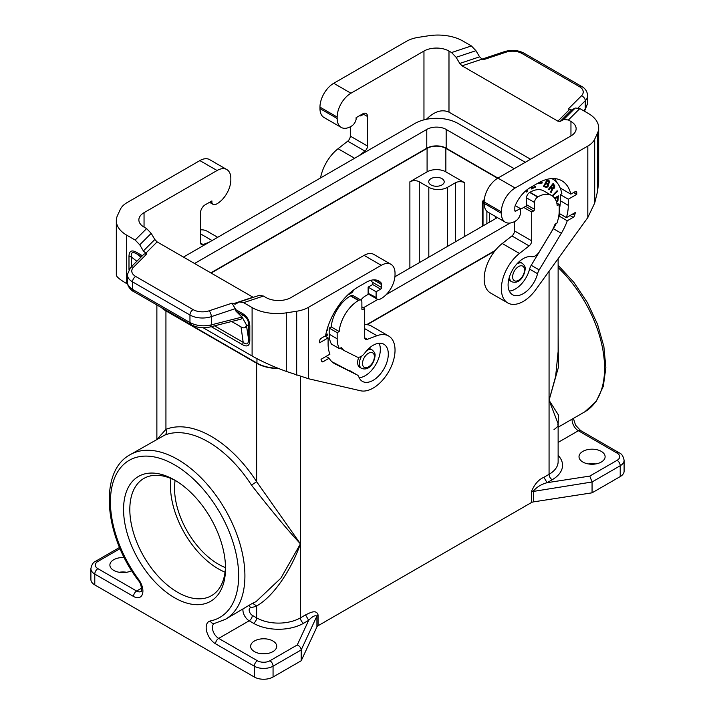 <?xml version="1.0" encoding="UTF-8"?>
<svg xmlns="http://www.w3.org/2000/svg" width="715" height="715" viewBox="0 0 715 715"><rect width="100%" height="100%" fill="white"/><g stroke="black" fill="none" stroke-linecap="round" stroke-linejoin="round"><path stroke-width="1.07" d="M494.78 251.054L367.215 324.699M533.399 501.903L533.399 491.071C536.616 487.13 541.166 484.341 547.055 482.697L589.777 476.092L592.065 481.99L620.218 465.742A13.272 7.659 180 0 0 624.106 460.326L624.106 471.158A13.272 7.659 180 0 1 620.218 476.574L592.065 492.823L533.399 501.903A4.424 2.556 -0 0 0 531.415 502.565L318.068 625.741L318.068 614.9C316.209 609.055 309.863 612.889 305.555 614.9L308.683 620.325L297.234 644.984C299.639 646.011 300.961 647.656 301.203 649.917L273.058 666.174L273.058 677.007L301.203 660.758L316.924 626.885A4.424 2.556 180 0 1 318.068 625.741M211.131 273.067L427.087 148.389A13.272 7.659 180 0 1 445.856 148.389L445.856 171.859L464.777 182.79A6.632 3.834 0 0 0 455.392 182.79L447.572 187.303A13.272 7.659 180 0 1 428.812 187.303L419.267 181.798A6.632 3.834 0 0 0 409.883 181.798L427.087 171.859A13.272 7.659 180 0 1 445.856 171.859M441.942 184.953A7.74 4.469 0 0 0 444.212 181.798A7.74 4.469 0 0 0 439.43 177.669A7.74 4.469 0 0 0 431.002 178.634A7.74 4.469 0 0 0 428.732 181.798A7.74 4.469 0 0 0 433.505 185.927A7.74 4.469 0 0 0 441.942 184.953M558.129 333.029L558.388 367.412L549.066 400.284L558.388 414.941L558.129 426.095M558.129 258.678L558.129 351.539L555.635 376.447L549.066 400.284L558.129 423.754C557.048 425.505 560.372 424.808 554 429.599M549.066 271.244L549.066 474.322A4.424 2.556 60 0 0 552.195 479.738L547.055 482.697L543.927 477.28L549.066 474.322A30.96 17.875 -0 0 0 558.129 461.675L558.129 423.754M588.365 463.937A13.049 7.534 180 0 1 595.774 463.937M297.234 644.984L269.93 660.758A4.424 2.556 60 0 1 273.058 666.174A13.272 7.659 0 0 1 254.29 666.174L254.29 677.007A13.272 7.659 0 0 0 273.058 677.007M254.29 677.007L94.782 584.915A13.272 7.659 0 0 1 90.894 579.499L90.894 568.666A13.272 7.659 0 0 0 94.782 574.082L94.782 584.915M126.635 572.277A13.049 7.534 0 0 0 119.226 572.277M267.383 653.528A13.049 7.534 0 0 0 259.965 653.528M592.065 492.823L592.065 481.99L531.415 491.732C534.364 484.395 538.538 479.577 543.927 477.28M497.613 178.276L445.856 148.389M497.39 217.583L394.921 276.741M525.293 162.287L458.047 123.472A30.522 17.616 180 0 0 414.888 123.472L183.451 257.087M337.167 117.054L337.167 118.502A19.457 11.234 120 0 0 341.198 127.413L324.002 117.483A19.457 11.234 120 0 1 319.971 108.573L319.971 107.125L337.167 117.054A19.457 11.234 -60 0 1 350.931 93.227L423.959 51.06A17.696 10.216 -0 0 1 448.984 51.06L451.549 52.544L456.134 57.307L459.763 63.447L462.051 65.834L557.888 121.157L560.176 121.425L563.804 119.468L568.389 119.995L570.954 121.478A17.696 10.216 180 0 1 576.138 128.709A17.696 10.216 180 0 1 570.954 135.93L497.926 178.089L446.169 148.211A13.71 7.919 180 0 0 426.775 148.211L210.818 272.889M194.552 263.504L426.775 129.433A13.71 7.919 180 0 1 446.169 129.433L514.192 168.704M601.297 462.042A13.049 7.534 0 0 0 605.113 456.715A13.049 7.534 0 0 0 597.061 449.753A13.049 7.534 0 0 0 582.841 451.388A13.049 7.534 0 0 0 579.016 456.715A13.049 7.534 0 0 0 587.078 463.669A13.049 7.534 0 0 0 601.297 462.042M516.874 263.933A10.618 6.131 -60 0 1 517.008 263.862A10.618 6.131 -60 0 1 522.316 263.334L520.591 262.342A10.618 6.131 120 0 0 518.929 261.851M341.198 127.413A19.457 11.234 120 0 0 351.878 125.867A6.632 3.834 120 0 0 356.097 119.414L356.097 117.689L362.818 113.81A6.632 3.834 -60 0 1 366.134 113.479A6.632 3.834 -60 0 1 367.51 116.518L367.51 146.048A4.424 2.556 120 0 1 364.927 151.097L358.921 155.781M362.97 113.721A6.632 3.834 -60 0 1 362.97 113.9L362.97 114.623L361.093 115.705A2.208 1.278 -60 0 1 360.154 115.884A13.505 7.802 -60 0 0 359.547 115.696M350.305 126.796L350.305 136.118A4.424 2.556 120 0 1 347.722 141.168L338.061 148.711A30.96 17.875 120 0 0 320.552 177.937M319.971 107.125A19.457 11.234 -60 0 1 333.726 83.289L350.931 93.227M456.134 57.307L475.958 50.694L471.382 45.939L462.9 41.041A35.384 20.431 180 0 0 428.714 35.75L418.32 37.359A26.535 15.319 180 0 0 406.424 41.327L333.726 83.289M426.381 119.298C434.398 111.406 441.933 109.029 448.984 112.148L530.566 159.248M598.678 127.896L598.678 182.262L597.472 191.745L597.472 133.178A35.384 20.431 -0 0 0 598.678 127.896A35.384 20.431 -0 0 0 588.32 113.453L579.838 108.555L575.253 108.019L571.625 109.976L568.219 109.073L581.447 95.846A13.272 7.659 -0 0 0 579.338 86.595L521.914 53.446A13.272 7.659 180 0 0 505.898 52.222L482.991 59.863L479.586 56.843L475.958 50.694M587.819 217.53L535.821 289.602A30.96 17.875 120 0 1 507.784 302.954A30.96 17.875 120 0 1 502.377 280.593A30.96 17.875 120 0 1 519.456 253.441L529.118 245.897A4.424 2.556 120 0 0 531.71 240.848L531.71 212.042L533.578 210.952A1.323 0.769 -60 0 0 534.516 209.325L534.516 202.47A4.424 2.556 -60 0 1 537.644 197.054L537.957 196.866A27.42 15.828 -60 0 1 551.676 195.508A27.42 15.828 -60 0 1 557.226 205.607L559.228 204.454L559.228 210.594A30.96 17.875 -60 0 1 556.967 223.098L555.028 224.215A28.529 16.472 -60 0 1 551.095 232.33L539.485 251.528A8.848 5.103 120 0 1 531.728 256.721A21.45 12.387 -60 0 0 511.547 271.772A21.45 12.387 -60 0 0 512.539 294.714A21.45 12.387 -60 0 0 537.564 273.711A8.848 5.103 120 0 1 539.199 269.895L561.329 233.287A40.031 23.112 -60 0 0 567.263 220.765L573.207 217.333A2.208 1.278 120 0 0 574.681 215.287A49.094 28.35 120 0 0 575.361 212.471L566.441 217.619A37.153 21.45 -60 0 0 568.3 205.357L568.3 199.217L576.746 194.346L576.746 192.541A2.208 1.278 120 0 0 576.281 191.522A2.208 1.278 120 0 0 575.182 191.638L570.82 194.149A47.771 27.581 -60 0 0 561.847 180.779A47.771 27.581 -60 0 0 537.957 183.147L530.146 187.661A25.213 14.559 -60 0 0 515.345 205.294A4.424 2.556 -60 0 0 514.818 207.618L514.818 210.594A1.323 0.769 -60 0 0 515.095 211.202A1.323 0.769 -60 0 0 515.756 211.14L520.288 208.521L520.288 214.214A6.632 3.834 120 0 1 516.078 220.658A19.457 11.234 120 0 1 505.398 222.213A19.457 11.234 120 0 1 501.367 213.302L501.367 211.855A19.457 11.234 -60 0 1 515.131 188.018L587.819 146.057L587.819 217.53L594.692 203.078L597.472 191.745M583.69 110.771L585.281 108.957L584.772 110.602L587.65 103.425L585.281 108.957L585.281 100.735A17.696 10.216 -0 0 0 587.65 95.622C587.256 91.413 585.227 88.329 581.554 86.381A4.424 2.556 120 0 0 579.338 86.595M587.819 146.057A26.535 15.319 -0 0 0 594.692 139.184L597.472 133.178M519.456 253.441L502.261 243.511L511.922 235.959A4.424 2.556 120 0 0 514.505 230.918L514.505 221.587M502.261 243.511A30.96 17.875 120 0 0 485.181 270.663A30.96 17.875 120 0 0 490.579 293.025L507.784 302.954M531.71 212.042L523.729 207.43L521.852 208.521A2.208 1.278 -60 0 1 520.913 208.7A13.505 7.802 -60 0 0 520.261 208.503M559.228 204.454L556.788 203.051M537.957 196.866L529.985 192.264A27.42 15.828 -60 0 1 543.695 190.905L551.676 195.508M529.985 192.264L529.672 192.442A4.424 2.556 -60 0 0 526.544 197.867L526.544 204.722A1.323 0.769 -60 0 1 525.605 206.349L523.729 207.43M556.163 223.563A40.031 23.112 -60 0 1 553.356 228.675L531.218 265.292A8.848 5.103 120 0 0 529.592 269.108A21.45 12.387 -60 0 1 509.312 291.085M567.263 220.765L559.282 216.162A40.031 23.112 -60 0 1 558.093 219.299M566.441 217.619L559.103 213.383M560.024 213.919A40.031 23.112 -60 0 1 559.282 216.162M551.721 178.589A44.67 25.794 -60 0 1 552.945 179.215A44.67 25.794 -60 0 1 560.918 190.119A40.031 23.112 -60 0 1 561.856 193.729L560.319 194.614L560.319 200.754A37.153 21.45 -60 0 1 559.228 210.049M538.69 183.451L541.97 183.165L542.202 182.397L538.922 182.683L538.69 183.451M552.472 196.026L557.396 191.557L557.146 190.726L552.168 195.821M546.796 187.455L548.146 186.302L548.441 184.193L549.781 181.914L549.227 180.868L546.939 179.894L543.454 186.543L546.796 187.455L549.451 182.334L549.031 180.788M531.46 186.901L531.245 189.01L535.437 187.178L535.517 186.374L532.192 187.822L532.335 186.392M526.24 190.413L526.24 192.085L527.116 191.575L527.116 189.707M556.645 202.488L558.004 200.37L558.344 195.847L554.518 198.055M554.295 188.152L554.822 185.882L553.106 183.433L548.557 189.225L549.004 189.833L550.827 187.518L551.891 189.386L550.568 191.933L551.104 192.648L552.632 189.198L554.295 188.152L552.32 189.019L550.854 192.317M508.723 279.529A10.618 6.131 120 0 0 509.974 280.727L511.699 281.719A10.618 6.131 -60 0 1 509.5 276.866A10.618 6.131 -60 0 1 509.5 276.714M501.367 211.855L484.162 201.925L484.162 203.373A19.457 11.234 120 0 0 488.193 212.284L505.398 222.213M484.162 201.925A19.457 11.234 -60 0 1 497.926 178.089L515.131 188.018M520.288 208.521L515.229 205.598M561.284 188.644L560.569 189.055M554.652 178.607A47.771 27.581 -60 0 1 556.645 182.218M576.746 194.346L573.618 192.541M568.3 199.217L560.319 194.614M570.82 194.149L560.185 188.009M363.443 307.736L377.86 299.415M386.261 294.562L510.135 223.044M495.316 250.384L366.679 324.655M277.938 368.243A30.522 17.616 180 0 1 256.953 363.086L166.246 310.721A30.522 17.616 0 0 1 162.868 308.397M161.34 307.522A30.96 17.875 0 0 0 165.934 310.9L256.64 363.265L256.64 481.704L300.425 543.838L280.879 578.167L256.095 601.592L251.492 603.853M278.591 368.502A30.96 17.875 180 0 1 256.64 363.265M157.318 439.01L165.934 429.34A99.519 57.459 -120 0 1 256.64 481.704L251.492 485.11C271.244 510.394 287.546 529.967 300.425 543.838C290.916 570.945 272.844 596.98 256.64 605.971L252.86 603.46M141.552 588.195L136.645 591.028A4.424 2.556 -60 0 0 133.517 596.444A13.272 7.659 -120 0 0 142.491 593.951A13.272 7.659 -120 0 0 138.755 579.642A90.671 52.347 -120 0 1 126.376 462.194A90.671 52.347 -120 0 1 222.696 517.803A90.671 52.347 -120 0 1 210.317 620.96A4.424 3.548 -101.3 0 0 214.312 623.489L225.216 619.422A95.095 54.903 -120 0 0 225.216 509.616A95.095 54.903 -120 0 0 130.121 454.713L164.825 435.069C166.586 433.728 166.953 431.815 165.934 429.34L165.934 310.9M316.924 626.885L316.924 616.053C314.984 615.088 312.241 616.509 308.683 620.325L303.553 623.283A4.424 2.556 60 0 1 300.425 617.867L305.555 614.9M131.64 570.659A13.049 7.534 180 0 1 117.609 571.928A13.049 7.534 180 0 1 109.887 565.056A13.049 7.534 180 0 1 113.703 559.729A13.049 7.534 180 0 1 124.231 557.557M225.448 567.594A61.919 35.75 60 0 1 174.54 488.309A61.919 35.75 60 0 1 175.121 480.417M225.046 572.179A67.675 39.075 60 0 1 170.474 485.968A67.675 39.075 60 0 1 170.948 478.478M301.203 660.758L301.203 649.917L316.924 616.053L318.068 614.9M554.652 187.589L553.982 187.974M225.493 566.45A67.675 39.075 60 0 1 211.497 595.667A67.675 39.075 60 0 1 159.356 577.541A67.675 39.075 60 0 1 129.817 509.438A67.675 39.075 60 0 1 143.831 478.46A67.675 39.075 60 0 1 176.122 480.954M225.52 568.3A72.099 41.622 60 0 1 174.54 597.74A72.099 41.622 60 0 1 123.561 509.438A72.099 41.622 60 0 1 174.54 480.006A72.099 41.622 60 0 1 225.52 568.3M272.898 651.633A13.049 7.534 180 0 1 258.678 653.269A13.049 7.534 180 0 1 250.625 646.306A13.049 7.534 180 0 1 254.451 640.98A13.049 7.534 180 0 1 268.67 639.353A13.049 7.534 180 0 1 276.723 646.306A13.049 7.534 180 0 1 272.898 651.633M366.75 350.609A10.618 6.131 -60 0 1 366.884 350.538A10.618 6.131 -60 0 1 372.193 350.01L370.468 349.018A10.618 6.131 120 0 0 368.806 348.527M190.878 324.565L133.446 291.416L132.534 289.387L189.958 322.545C196.464 325.888 203.578 326.666 211.318 324.869L210.192 326.943C203.337 328.551 196.902 327.765 190.878 324.565L189.958 322.545L189.958 315.02A4.424 2.556 -60 0 1 193.086 309.604A13.272 7.659 180 0 0 209.102 310.819L232.009 303.178L235.172 304.188L239.525 301.927L259.357 295.313L263.451 296.055L266.016 297.538A17.696 10.216 0 0 0 291.041 297.538L364.069 255.371A19.457 11.234 120 0 1 373.802 254.406L390.998 264.344A19.457 11.234 120 0 0 381.274 265.31L364.069 255.371M364.695 324.655A30.96 17.875 -60 0 1 371.416 326.067L388.62 335.996A30.96 17.875 -60 0 1 389.907 369.378A30.96 17.875 -60 0 1 360.583 390.774L308.576 378.753L286.286 371.407L286.286 312.848A35.384 20.431 180 0 1 252.1 307.557L243.618 302.659L239.525 301.927M390.998 264.344A19.457 11.234 120 0 1 395.029 273.246L395.029 274.694A19.457 11.234 -60 0 1 380.317 299.04A6.632 3.834 -60 0 1 377.323 299.192A6.632 3.834 -60 0 1 376.108 297.458L368.136 293.293A1.323 0.769 -60 0 1 367.197 294.92L365.159 296.09A13.505 7.802 120 0 0 360.852 300.05M362.818 309.541L361.879 309.005A1.323 0.769 120 0 0 362.156 309.613A1.323 0.769 120 0 0 362.818 309.541L364.695 308.46L364.695 337.266A4.424 2.556 -60 0 0 365.606 339.294A4.424 2.556 -60 0 0 367.278 339.33L376.939 335.719A30.96 17.875 -60 0 1 388.62 335.996M361.879 309.005L361.879 302.141A4.424 2.556 120 0 0 360.959 300.112A4.424 2.556 120 0 0 358.751 300.336L358.438 300.514A27.42 15.828 120 0 0 339.169 331.501L331.197 326.898L329.195 328.051L329.195 334.191A30.96 17.875 120 0 0 331.456 344.085L339.437 348.688L341.377 347.57A28.529 16.472 120 0 0 344.8 350.868A28.529 16.472 120 0 0 345.309 351.137L356.919 356.937A8.848 5.103 -60 0 0 364.668 353.165A21.45 12.387 120 0 1 383.866 344.237A21.45 12.387 120 0 1 383.866 369.003A21.45 12.387 120 0 1 362.416 381.39A21.45 12.387 120 0 1 358.832 376.903A8.848 5.103 -60 0 0 357.357 375.053L349.385 370.45A8.848 5.103 -60 0 1 349.537 370.54M339.437 348.688A30.96 17.875 120 0 1 337.167 338.794L337.167 332.654L339.169 331.501M376.108 297.458L376.108 291.756L380.648 289.137A1.323 0.769 120 0 0 381.587 287.519L381.587 284.543A4.424 2.556 120 0 0 381.05 282.836A25.213 14.559 120 0 0 378.861 281.031A25.213 14.559 120 0 0 366.259 282.282L358.438 286.795A47.771 27.581 120 0 0 325.575 335.737L321.223 338.258A2.208 1.278 -60 0 0 319.659 340.966L319.659 342.771L328.105 337.891L328.105 344.031A37.153 21.45 120 0 0 329.955 354.157L321.035 359.305A49.094 28.35 -60 0 0 321.723 361.334A2.208 1.278 -60 0 0 322.081 361.781A2.208 1.278 -60 0 0 323.189 361.674L329.141 358.242A40.031 23.112 120 0 0 334.361 363.533A40.031 23.112 120 0 0 335.067 363.917L357.205 374.964A8.848 5.103 -60 0 1 357.357 375.053M296.68 375.125L296.68 311.24A26.535 15.319 180 0 0 308.576 307.271L381.274 265.31M296.68 311.24L286.286 312.848M286.286 371.407C273.264 366.661 261.878 361.531 252.1 356.007L203.087 327.702M127.511 284.07L126.68 283.596C119.932 279.654 116.474 276.812 116.322 275.069L116.322 220.703A35.384 20.431 -0 0 0 126.68 235.146L135.162 240.043L139.747 244.807L143.375 250.947L146.781 253.968L144.135 253.968L130.425 267.678A4.424 3.128 -135 0 1 133.553 267.195L146.781 253.968M253.226 297.36L157.112 241.885L154.824 239.507L143.375 250.947M144.046 227.111A17.696 10.216 180 0 1 138.862 219.889A17.696 10.216 180 0 1 144.046 212.668L144.046 227.111L146.611 228.603L151.196 233.358L154.824 239.507M232.009 303.178L235.244 308.666L235.968 311.159L242.349 317.478L246.353 324.825L248.579 339.25C248.561 344.094 246.773 345.131 243.189 342.36L242.626 344.755L211.291 326.666M249.803 326.022L248.579 324.655C248.561 320.517 246.773 317.415 243.189 315.333L242.626 313.59C247.22 316.459 249.615 320.606 249.803 326.022L249.803 340.617L248.579 339.25L248.579 324.655L246.684 325.754M246.353 324.825C245.96 327.962 244.181 328.659 241.027 326.907L231.651 321.5M209.102 310.819A4.424 1.805 71.6 0 1 211.318 316.638A17.696 10.216 180 0 1 189.958 315.02L132.534 281.862L132.534 289.387L131.891 289.003L128.494 285.866L127.467 283.533L127.35 274.64A17.696 10.216 -0 0 0 132.534 281.862A4.424 2.556 -60 0 1 135.662 276.446A13.272 7.659 -0 0 1 133.553 267.195M128.986 269.43L128.986 256.265C129.174 251.072 131.569 249.687 136.163 252.118L136.726 253.87C132.525 251.457 130.738 252.493 131.346 256.971L136.842 261.27M210.192 326.943L241.116 319.096L242.349 317.478M128.986 256.265L131.346 256.971L131.346 266.758M209.522 202.309L213.133 204.401A6.632 3.834 -60 0 0 216.127 204.24A19.457 11.234 -60 0 0 230.838 179.894L230.838 178.455A19.457 11.234 120 0 0 226.807 169.544L209.602 159.615A19.457 11.234 120 0 0 199.869 160.58L127.181 202.542A26.535 15.319 -0 0 0 120.308 209.415L117.528 215.412A35.384 20.431 -0 0 0 116.322 220.703M144.046 212.668L217.074 170.51A19.457 11.234 120 0 1 226.807 169.544M200.495 229.855A30.96 17.875 -60 0 1 207.216 231.267L217.7 237.317M209.084 242.296L203.078 244.539A4.424 2.556 -60 0 1 201.416 244.494A4.424 2.556 -60 0 1 200.495 242.474L200.495 212.945A6.632 3.834 120 0 1 205.187 204.812L211.908 200.933L211.908 202.658A6.632 3.834 -60 0 0 213.133 204.401M210.416 201.791L211.908 202.658M364.695 308.46L361.879 306.833M337.167 332.654L329.195 328.051M360.959 300.112L352.987 295.51A4.424 2.556 120 0 0 350.779 295.733L350.466 295.912A27.42 15.828 120 0 0 331.197 326.898M329.141 358.242L326.013 356.436M357.205 374.964L331.894 361.71M359.189 377.761A21.45 12.387 120 0 0 375.884 364.4A21.45 12.387 120 0 0 379.111 343.263M328.105 337.891L324.976 336.086M370.683 280.369A22.111 12.772 120 0 1 372.747 282.943A1.323 0.769 120 0 1 371.898 284.981L368.136 287.153L368.136 292.846M354.023 289.673L352.03 292.587L349.161 294.321L349.161 293.651M325.691 335.129L327.479 334.102L327.479 335.112L325.379 336.327M327.979 326.514L327.425 330.124L326.818 330.339M358.814 357.241A10.618 6.131 120 0 0 359.851 367.403L361.576 368.395A10.618 6.131 -60 0 1 359.377 363.533A10.618 6.131 -60 0 1 361.549 356.186M349.161 293.954L352.2 291.97L353.478 290.084M350.037 292.873L353.04 290.415M327.166 334.28L327.166 334.933L325.066 336.139M327.327 328.569L326.907 330.017M376.108 291.756L368.136 287.153M538.752 183.237L541.657 182.986L541.827 182.423M556.94 190.914L552.186 195.83M543.472 186.499L546.483 187.276M548.736 181.673L546.85 180.823L545.894 182.656L547.163 181.002L548.736 181.673L548.941 182.674L548.056 183.523L546.206 182.834M547.377 184.247L545.5 183.398L544.285 185.73L545.813 183.585L547.636 184.461L547.636 185.578L546.501 186.624L544.598 185.909M535.178 186.517L531.281 188.671M531.987 186.597L532.192 187.822M526.803 189.949L526.24 191.718M556.529 202.104L557.691 200.191L558.031 196.026M555.028 198.779L557.611 197.286L554.849 198.511M557.611 197.286L557.414 200.164L556.413 201.719M550.827 187.518L548.78 189.538M553.017 183.549L554.509 185.694L554.34 187.41M552.99 184.765L551.086 186.606L552.561 188.206L551.399 186.794L552.99 184.765L554.089 187.133L552.561 188.206M300.425 376.412L300.425 617.867A30.96 17.875 180 0 1 256.64 617.867L252.306 615.365A4.424 2.556 -60 0 1 249.178 620.79A8.848 5.103 -120 0 1 242.957 609.171M531.415 502.565L531.415 491.732M427.087 148.389L427.087 171.859M558.129 427.213L584.879 411.769A95.095 54.903 -120 0 0 558.129 267.58M484.198 200.826A2.208 1.278 120 0 0 483.018 203.248A2.208 1.278 180 0 1 482.375 202.345L482.375 226.253M484.225 200.459A2.208 1.564 -135 0 0 483.018 200.781A2.208 2.208 0 0 0 482.375 202.345M572.134 419.124A8.848 5.103 -120 0 0 578.355 430.734L558.129 442.415M447.572 246.344L447.572 187.303M455.392 241.831L455.392 182.79M419.267 181.798L419.267 262.691M428.812 257.177L428.812 187.303M589.777 476.092L617.09 460.326A4.424 2.556 60 0 1 620.218 465.742L620.218 476.574M552.195 479.738A35.384 20.431 -0 0 0 558.129 455.401M573.394 418.4L575.575 425.184L580.562 430.519A4.424 2.556 120 0 0 578.355 430.734L617.09 453.104A8.848 5.103 180 0 1 617.09 460.326M624.106 460.326C623.319 456.259 621.719 453.784 619.297 452.881A4.424 2.556 120 0 0 617.09 453.104M464.777 236.415L464.777 182.79M495.531 216.511L495.531 218.656M489.543 213.061L489.543 222.115M446.169 129.433L446.169 148.211M524.515 270.002A8.401 4.853 -60 0 1 518.572 280.298A8.401 4.853 -60 0 1 512.628 276.866A8.401 4.853 -60 0 1 518.572 266.57A8.401 4.853 -60 0 1 524.515 270.002M484.171 203.918L483.018 203.248L483.018 225.877M486.879 211.274L486.879 223.652M409.883 181.798L409.883 268.107M426.775 129.433L426.775 148.211M423.959 51.06L423.959 119.861M319.971 108.573L337.167 118.502M451.549 52.544L471.382 45.939M448.984 51.06L448.984 112.148M570.954 121.478L570.954 135.93M560.176 121.425L571.625 109.976M557.888 121.157L569.337 109.708M563.804 119.468L575.253 108.019M462.051 65.834L481.883 59.22M581.447 95.846A4.424 3.128 45 0 1 585.281 100.735L578.176 107.831M505.898 52.222A4.424 1.805 -108.4 0 0 504.495 51.641C511.511 49.558 518.053 50.086 524.122 53.223A4.424 2.556 120 0 0 521.914 53.446M568.389 119.995L579.838 108.555M594.692 203.078L594.692 139.184M529.118 245.897L511.922 235.959M531.71 240.848L514.505 230.918M537.644 197.054L529.672 192.442M534.516 202.47L526.544 197.867M534.516 209.325L526.544 204.722M533.578 210.952L525.605 206.349M537.564 273.711L529.592 269.108M573.207 217.333L570.078 215.528M561.329 233.287L553.356 228.675M539.199 269.895L531.218 265.292M574.681 215.287L572.581 214.08M501.367 213.302L484.162 203.373M515.756 211.14L514.818 210.594M576.746 192.541L575.182 191.638M568.3 205.357L560.319 200.754M459.763 63.447L479.586 56.843M350.305 136.118L367.51 146.048M347.722 141.168L364.927 151.097M338.061 148.711L354.613 158.265M367.51 116.518L362.97 113.9M248.918 605.73A4.424 3.548 -101.3 0 1 250.563 607.75A4.424 2.556 -120 0 0 249.312 611.084A4.424 2.556 -120 0 0 252.306 615.365M250.563 607.75A99.519 57.459 -120 0 0 256.64 605.971L256.64 617.867A4.424 2.556 120 0 1 253.512 623.283L249.178 620.79L218.683 638.388A8.848 5.103 -120 0 1 212.9 630.594A8.848 5.103 -120 0 1 214.259 623.507L214.312 623.489M251.492 485.11A95.095 54.903 -120 0 0 164.825 435.069M303.553 623.283A35.384 20.431 180 0 1 253.512 623.283M119.557 547.449L95.703 561.221A4.424 2.556 60 0 1 97.91 561.445A8.848 5.103 0 0 0 97.91 568.666A4.424 2.556 -60 0 0 94.782 574.082L133.517 596.444M120.066 548.646L97.91 561.445M138.755 579.642A4.424 0.697 143.6 0 0 138.326 580.464C142.455 584.727 141.454 593.468 141.07 591.466A8.848 5.103 -120 0 1 136.645 591.028L97.91 568.666M210.317 620.96A13.272 7.659 -120 0 0 206.581 630.952A13.272 7.659 -120 0 0 215.555 643.804A4.424 2.556 -60 0 1 218.683 638.388L257.418 660.758A8.848 5.103 0 0 0 269.93 660.758M215.555 643.804L254.29 666.174A4.424 2.556 -60 0 1 257.418 660.758M256.953 363.086L256.953 358.662M374.392 356.678A8.401 4.853 -60 0 1 368.448 366.965A8.401 4.853 -60 0 1 362.505 363.533A8.401 4.853 -60 0 1 368.448 353.246A8.401 4.853 -60 0 1 374.392 356.678M308.576 307.271L308.576 378.753M263.451 296.055L243.618 302.659M157.112 241.885L145.663 253.333M151.196 233.358L139.747 244.807M193.086 309.604L135.662 276.446M252.949 297.217L233.117 303.821M136.163 252.118L142.392 255.72M126.68 283.596L126.68 235.146M252.1 356.007L252.1 307.557M242.626 313.59L235.244 309.327M249.803 340.617C249.615 345.81 247.22 347.186 242.626 344.755M241.366 316.387L243.189 315.333L235.968 311.159M241.027 326.907L243.189 342.36L214.572 325.834M141.49 256.614L136.726 253.87L140.944 257.159M242.028 317.076L211.318 324.869L211.318 316.638L235.244 308.666M199.869 160.58L217.074 170.51M146.611 228.603L135.162 240.043M200.54 243.073L203.078 244.539M200.495 233.85L212.096 240.553M367.278 339.33L364.739 337.873M376.939 335.719L364.695 328.65M337.167 338.794L329.195 334.191M358.438 300.514L350.466 295.912M358.751 300.336L350.779 295.733M323.189 361.674L321.482 360.691M335.067 363.917L333.673 363.104M381.05 282.836L376.206 280.039M381.587 284.543L373.489 279.869M381.587 287.519L372.265 282.13M380.648 289.137L372.47 284.418M584.879 411.769L596.247 401.356L603.326 386.234L605.864 367.564L603.871 346.507L597.552 324.351L587.346 302.499L573.913 282.38L558.129 265.31M619.297 452.881L580.562 430.519M484.314 199.485L483.018 200.781M511.699 281.719C519.662 284.615 524.631 275.445 525.159 269.099C525.552 267.276 524.604 265.354 522.316 263.334M524.122 53.223L581.554 86.381M587.65 103.425L587.65 95.622M584.772 110.602L584.307 111.138M504.495 51.641L481.839 59.193M552.945 179.215L551.837 178.58M225.216 619.422L251.877 603.666M156.871 304.93L156.871 439.26M130.121 454.713C98.312 471.668 104.417 536.071 138.326 580.464M95.703 561.221C93.299 562.097 91.699 564.582 90.894 568.666M361.576 368.395C369.539 371.291 374.508 362.112 375.035 355.775C375.429 353.943 374.481 352.03 372.193 350.01M377.323 299.192L368.037 293.829M127.35 274.64L130.425 267.678M133.446 291.416C132.052 291.014 130.282 289.209 128.146 286L127.35 282.443M340.233 348.223L344.8 350.868"/></g></svg>

